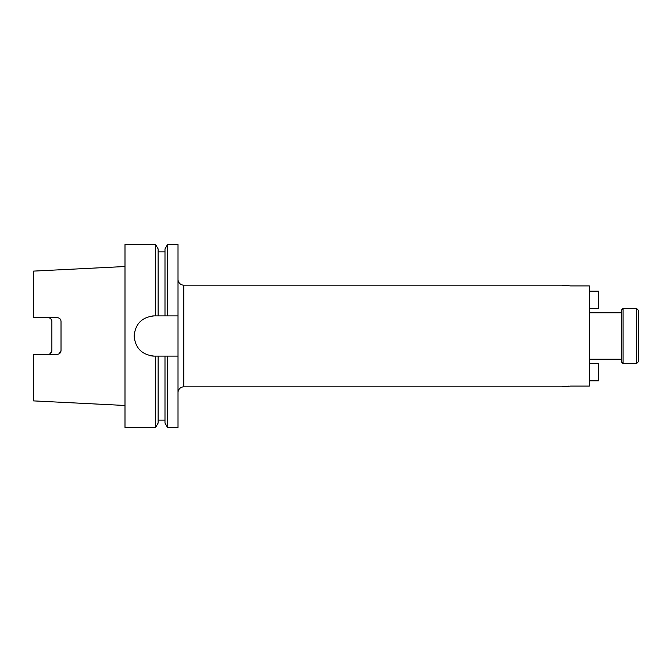 <?xml version="1.0" encoding="UTF-8"?>
<svg xmlns="http://www.w3.org/2000/svg" width="672" height="672" viewBox="0 0 672 672"><rect width="100%" height="100%" fill="white"/><g stroke="black" fill="none" stroke-linecap="round" stroke-linejoin="round"><path stroke-width="1.01" d="M589.319 380.831L598.458 380.831L598.458 363.418L589.319 363.418M589.319 291.169L598.458 291.169L598.458 308.582L589.319 308.582M568.898 386.123L561.901 386.845L570.604 386.089L589.319 386.089L589.319 285.911L570.604 285.911L561.901 285.155L183.809 285.155A5.796 5.796 0 0 1 178.013 279.359M561.901 386.845L183.809 386.845A5.796 5.796 0 0 0 178.013 392.641M167.496 356.11L178.013 356.11L178.013 427.4L167.496 427.4L167.496 356.11L154.249 356.11C142.036 354.917 135.332 348.222 134.14 336.017C135.316 323.795 142.019 317.083 154.249 315.89L155.627 315.89L155.627 244.6L125 244.6L125 427.4L155.627 427.4L155.627 356.11M164.993 420.092L158.138 420.092M158.138 356.11L158.138 423.058L155.627 427.4M155.627 315.89L164.993 315.89L164.993 248.942L167.496 244.6L167.496 315.89L178.013 315.89L178.013 244.6L167.496 244.6M125 405.476L33.6 400.898L33.6 354.295L57.364 354.295C59.606 354.06 60.824 352.842 61.018 350.641L61.018 321.359C60.824 319.15 59.606 317.932 57.364 317.705L33.6 317.705L33.6 271.102L125 266.524M50.291 353.657L51.878 350.641C51.71 352.817 50.492 354.043 48.224 354.295M51.878 350.641L51.878 321.359C51.702 319.175 50.484 317.957 48.224 317.705L49.384 317.89M564.287 285.508L563.371 285.39M59.43 318.343L58.792 317.99M58.094 317.772L57.364 317.705M58.926 353.951L61.018 350.641M51.811 320.653L50.837 318.797M158.138 315.89L158.138 248.942L155.627 244.6M164.993 315.89L167.496 315.89M167.496 427.4L164.993 423.058L164.993 356.11M178.013 356.11L178.013 315.89M154.249 315.89A20.11 20.11 0 0 0 152.258 315.991M150.318 355.723A20.11 20.11 0 0 0 154.249 356.11M621.222 361.738L621.222 310.262L623.045 308.431L623.045 363.569L621.222 361.738M636.569 308.431L638.4 310.262L638.4 361.738L636.569 363.569L636.569 308.431L623.045 308.431M183.809 285.155L183.809 386.845M621.222 359.218L589.319 359.218M164.993 251.908L158.138 251.908M621.222 312.782L589.319 312.782M636.569 363.569L623.045 363.569"/></g></svg>
